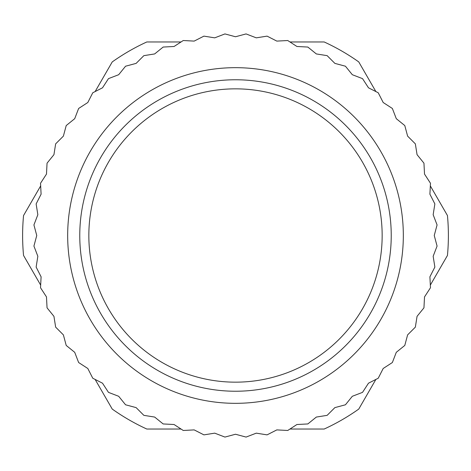 <?xml version="1.0" encoding="UTF-8"?>
<svg xmlns="http://www.w3.org/2000/svg" width="471" height="471" viewBox="0 0 471 471"><rect width="100%" height="100%" fill="white"/><g stroke="black" fill="none" stroke-linecap="round" stroke-linejoin="round"><path stroke-width="0.71" d="M235.5 382.164A146.664 146.664 0 0 1 108.489 162.171A146.664 146.664 0 0 1 362.511 162.171A146.664 146.664 0 0 1 235.5 382.164M235.5 391.236A155.736 155.736 0 0 1 100.629 157.632A155.736 155.736 0 0 1 370.371 157.632A155.736 155.736 0 0 1 235.5 391.236M224.938 33.924L235.5 36.756L246.062 33.924L256.277 37.845L267.075 36.132L276.818 41.101L287.746 40.524L296.913 46.482L307.84 47.053L316.335 53.935L327.139 55.649L334.875 63.385L345.437 66.211L352.32 74.712L362.529 78.633L368.487 87.806L378.231 92.769L383.194 102.513L392.367 108.471L396.288 118.68L404.789 125.563L407.615 136.125L415.351 143.861L417.065 154.665L423.947 163.16L424.518 174.087L430.476 183.254L429.899 194.182L434.868 203.925L433.155 214.723L437.076 224.938L434.244 235.5L437.076 246.062L433.155 256.277L434.868 267.075L429.899 276.818L430.476 287.746L424.518 296.913L423.947 307.84L417.065 316.335L415.351 327.139L407.615 334.875L404.789 345.437L396.288 352.32L392.367 362.529L383.194 368.487L378.231 378.231L368.487 383.194L362.529 392.367L352.32 396.288L345.437 404.789L334.875 407.615L327.139 415.351L316.335 417.065L307.84 423.947L296.913 424.518L287.746 430.476L276.818 429.899L267.075 434.868L256.277 433.155L246.062 437.076L235.5 434.244L224.938 437.076L214.723 433.155L203.925 434.868L194.182 429.899L183.254 430.476L174.087 424.518L163.16 423.947L154.665 417.065L143.861 415.351L136.125 407.615L125.563 404.789L118.68 396.288L108.471 392.367L102.513 383.194L92.769 378.231L87.806 368.487L78.633 362.529L74.712 352.32L66.211 345.437L63.385 334.875L55.649 327.139L53.935 316.335L47.053 307.84L46.482 296.913L40.524 287.746L41.101 276.818L36.132 267.075L37.845 256.277L33.924 246.062L36.756 235.5L33.924 224.938L37.845 214.723L36.132 203.925L41.101 194.182L40.524 183.254L46.482 174.087L47.053 163.16L53.935 154.665L55.649 143.861L63.385 136.125L66.211 125.563L74.712 118.68L78.633 108.471L87.806 102.513L92.769 92.769L102.513 87.806L108.471 78.633L118.68 74.712L125.563 66.211L136.125 63.385L143.861 55.649L154.665 53.935L163.16 47.053L174.087 46.482L183.254 40.524L194.182 41.101L203.925 36.132L214.723 37.845L224.938 33.924M403.329 235.5A167.829 167.829 0 0 0 151.585 90.155A167.829 167.829 0 0 0 151.585 380.845A167.829 167.829 0 0 0 403.329 235.5M375.876 91.568L358.761 61.925A212.886 212.886 0 0 0 324.189 41.966L289.959 41.966M430.335 285.102L447.45 255.459A212.886 212.886 0 0 0 447.45 215.541L430.335 185.898M289.959 429.034L324.189 429.034A212.886 212.886 0 0 0 358.761 409.075L375.876 379.432M95.124 379.432L112.239 409.075A212.886 212.886 0 0 0 146.811 429.034L181.041 429.034M40.665 185.898L23.55 215.541A212.886 212.886 0 0 0 23.55 255.459L40.665 285.102M181.041 41.966L146.811 41.966A212.886 212.886 0 0 0 112.239 61.925L95.124 91.568"/></g></svg>
